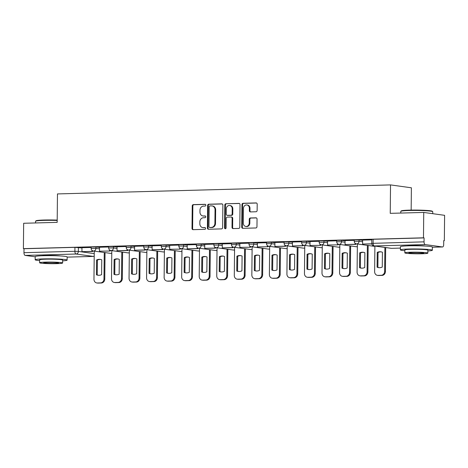 <?xml version="1.0" encoding="UTF-8"?>
<svg xmlns="http://www.w3.org/2000/svg" width="468" height="468" viewBox="0 0 468 468"><rect width="100%" height="100%" fill="white"/><g stroke="black" fill="none" stroke-linecap="round" stroke-linejoin="round"><path stroke-width="0.7" d="M205.85 205.171A0.877 0.772 -82.1 0 0 205.089 204.311L193.36 204.633A1.258 1.1 -82.1 0 0 192.243 205.914L192.009 228.442A1.258 1.1 -82.1 0 0 193.097 229.665L204.826 229.349A0.877 0.772 -82.1 0 0 204.844 227.594L203.328 227.635A4.013 3.522 -82.1 0 1 202.819 227.612A4.013 3.522 -82.1 0 1 199.836 223.727L199.854 221.85A4.013 3.522 -82.1 0 1 203.428 217.749L204.949 217.708A0.877 0.772 -82.1 0 0 204.966 215.953L203.445 215.994A4.013 3.522 -82.1 0 1 202.936 215.97A4.013 3.522 -82.1 0 1 199.959 212.086L199.976 210.208A4.013 3.522 -82.1 0 1 203.551 206.107L205.072 206.066A0.877 0.772 -82.1 0 0 205.85 205.171M60.378 255.949A9.974 0.69 -179.4 0 0 46.449 255.469A9.974 0.69 -179.4 0 0 42.009 255.762M425.599 246.063A9.974 0.69 -179.4 0 0 411.664 245.577A9.974 0.69 -179.4 0 0 407.224 245.87M256.014 211.758A1.258 1.1 -82.1 0 0 257.131 210.477L257.195 204.153A1.258 1.1 -82.1 0 0 256.107 202.931L243.085 203.287A1.258 1.1 -82.1 0 0 241.968 204.569L241.728 227.097A1.258 1.1 -82.1 0 0 242.822 228.32L255.844 227.969A1.258 1.1 -82.1 0 0 256.961 226.688L257.043 219.047A1.258 1.1 -82.1 0 0 255.949 217.831L250.38 217.977A1.258 1.1 -82.1 0 0 249.263 219.258L249.222 223.049A3.358 2.943 -82.1 0 1 245.805 226.453A3.358 2.943 -82.1 0 1 243.313 223.207L243.471 208.371A3.358 2.943 -82.1 0 1 246.882 204.966A3.358 2.943 -82.1 0 1 249.374 208.213L249.35 210.688A1.258 1.1 -82.1 0 0 250.439 211.91L256.014 211.758M23.4 248.648L23.663 223.271L57.172 222.364L57.47 193.922L390.528 184.907L390.236 213.344L423.745 212.437L423.476 237.814L23.4 248.648L24.008 248.73L23.967 252.685L74.903 251.304L78.367 251.415L94.238 253.615M222.873 205.083A1.258 1.1 -82.1 0 0 221.779 203.861L208.757 204.212A1.258 1.1 -82.1 0 0 207.64 205.493L207.406 228.027A1.258 1.1 -82.1 0 0 208.494 229.25L221.522 228.899A1.258 1.1 -82.1 0 0 222.633 227.618L222.873 205.083M225.921 203.75L238.943 203.399A1.258 1.1 -82.1 0 1 240.037 204.621L239.797 227.15A1.258 1.1 -82.1 0 1 238.68 228.431L233.111 228.583A1.258 1.1 -82.1 0 1 232.017 227.36L232.11 218.223A1.258 1.1 -82.1 0 0 231.022 217L227.325 217.099A1.258 1.1 -82.1 0 0 226.208 218.38L226.108 227.898A0.877 0.772 -82.1 0 1 224.564 227.939L224.804 205.031A1.258 1.1 -82.1 0 1 225.921 203.75L239.376 203.486M423.745 212.437L444.6 215.327L444.337 240.71L443.722 240.722M411.156 210.103L411.39 187.797L390.528 184.907M423.476 237.814L424.084 237.902L424.043 241.851A2.556 1.217 88.4 0 0 425.231 244.571L442.441 246.958A2.556 1.217 88.4 0 0 442.535 246.964A2.556 1.217 88.4 0 0 443.687 244.577L443.728 240.622L444.337 240.71M24.008 248.73L74.944 247.35L81.994 247.958M35.199 256.797L25.155 255.405A2.556 1.217 -91.6 0 1 23.967 252.685M108.681 246.981L99.538 247.239M126.225 246.507L117.023 246.759L117.035 250.708L127.044 250.439L127.056 249.397M143.764 246.033L134.562 246.285L134.579 250.234L144.589 249.965L144.594 248.917M161.308 245.56L152.106 245.805L152.118 249.76L162.127 249.491L162.139 248.444M178.846 245.086L169.703 245.337M196.39 244.606L187.188 244.858L187.2 248.812L197.209 248.537L197.221 247.496M213.929 244.132L204.727 244.384L204.744 248.332L214.754 248.063L214.759 247.022M231.473 243.658L222.271 243.91L222.282 247.859L232.292 247.59L232.303 246.548M249.011 243.184L239.868 243.442M266.555 242.711L257.406 242.968M284.094 242.237L274.891 242.482L274.909 246.437L284.918 246.162L284.924 245.121M301.638 241.757L292.436 242.009L292.447 245.957L302.457 245.688L302.468 244.647M319.176 241.283L310.032 241.541M336.72 240.809L327.577 241.067M354.258 240.336L345.056 240.581L345.074 244.536L355.083 244.267L355.095 243.22M371.803 239.862L362.601 240.107L362.612 244.062L371.797 243.81M359.073 239.862L359.055 241.266L354.253 241.301L354.264 239.897L359.073 239.862L362.653 240.359M341.529 240.336L341.517 241.74L336.708 241.775L336.726 240.371L341.529 240.336L345.115 240.833M323.991 240.809L323.973 242.213L319.17 242.249L319.182 240.844L323.991 240.809L327.571 241.307M306.446 241.289L306.435 242.687L301.626 242.722L301.644 241.318L306.446 241.289L310.032 241.78M288.908 241.763L288.891 243.161L284.088 243.196L284.099 241.798L288.908 241.763L292.488 242.26M271.364 242.237L271.352 243.641L266.544 243.67L266.561 242.272L271.364 242.237L274.95 242.734M253.826 242.711L253.808 244.115L249.005 244.15L249.017 242.746L253.826 242.711L257.406 243.208M236.281 243.184L236.27 244.589L231.461 244.624L231.479 243.22L236.281 243.184L239.868 243.682M218.743 243.658L218.726 245.062L213.923 245.097L213.934 243.693L218.743 243.658L222.323 244.156M201.199 244.138L201.187 245.536L196.379 245.571L196.396 244.167L201.199 244.138L204.785 244.629M183.661 244.612L183.643 246.016L178.84 246.045L178.852 244.647L183.661 244.612L187.241 245.109M166.117 245.086L166.105 246.49L161.296 246.525L161.314 245.121L166.117 245.086L169.697 245.583M148.578 245.56L148.561 246.964L143.758 246.999L143.77 245.595L148.578 245.56L152.159 246.057M131.034 246.033L131.022 247.437L126.214 247.473L126.231 246.069L131.034 246.033L134.614 246.531M113.496 246.507L113.478 247.911L108.675 247.946L108.687 246.542L113.496 246.507L117.076 247.005M95.952 246.987L95.934 248.385L91.131 248.42L91.149 247.016L95.952 246.987L99.532 247.484M91.143 247.455L81.941 247.707L81.953 251.661L91.962 251.386L91.974 250.345M424.084 237.902L373.148 239.277L371.808 239.423L371.767 243.372L424.043 241.851M202.936 215.97L203.545 216.052A4.013 3.522 -82.1 0 0 204.054 216.081L203.445 215.994M205.323 216.046L204.054 216.081M202.819 227.612L203.428 227.694A4.013 3.522 -82.1 0 0 203.937 227.723L203.328 227.635M205.2 227.688L203.937 227.723M205.446 204.405L193.968 204.715A1.258 1.1 -82.1 0 0 192.851 205.996L192.617 228.53A1.258 1.1 -82.1 0 0 193.272 229.659M222.212 203.949L209.366 204.3A1.258 1.1 -82.1 0 0 208.248 205.581L208.014 228.109A1.258 1.1 -82.1 0 0 208.669 229.244M209.951 205.932A0.877 0.772 -82.1 0 0 209.173 206.833L208.962 226.611A0.877 0.772 -82.1 0 0 209.728 227.466L211.325 227.419A4.013 3.522 -82.1 0 0 214.9 223.318L215.046 209.799A4.013 3.522 -82.1 0 0 212.062 205.92A4.013 3.522 -82.1 0 0 211.554 205.891L209.951 205.932M210.114 227.518A0.877 0.772 -82.1 0 0 210.337 227.547L209.728 227.466M212.062 205.92L212.671 206.002A4.013 3.522 -82.1 0 1 215.654 209.886L215.508 223.406A4.013 3.522 -82.1 0 1 211.934 227.506L210.337 227.547M231.18 217.012L231.789 217.094A1.258 1.1 -82.1 0 1 232.719 218.31L232.625 227.448A1.258 1.1 -82.1 0 0 233.286 228.577M226.53 203.832A1.258 1.1 -82.1 0 0 225.412 205.113L225.172 228.021A0.877 0.772 -82.1 0 0 225.529 228.758M232.21 208.74A3.358 2.943 -82.1 0 0 229.724 205.499A3.358 2.943 -82.1 0 0 226.307 208.904L226.255 214.128A1.258 1.1 -82.1 0 0 227.343 215.35L231.04 215.251A1.258 1.1 -82.1 0 0 232.157 213.97L232.21 208.74L232.818 208.827A3.358 2.943 -82.1 0 0 230.332 205.581L229.724 205.499M227.635 215.391A1.258 1.1 -82.1 0 0 227.951 215.432L227.343 215.35M232.818 208.827L232.766 214.051A1.258 1.1 -82.1 0 1 231.648 215.333L227.951 215.432M246.882 204.966L247.49 205.054A3.358 2.943 -82.1 0 1 249.982 208.301L249.959 210.77A1.258 1.1 -82.1 0 0 250.614 211.905M245.805 226.453L246.414 226.535A3.358 2.943 -82.1 0 0 249.83 223.131L249.222 223.049M256.382 217.918L250.983 218.065A1.258 1.1 -82.1 0 0 249.871 219.346L249.83 223.131M256.54 203.018L243.693 203.369A1.258 1.1 -82.1 0 0 242.576 204.651L242.336 227.185A1.258 1.1 -82.1 0 0 242.997 228.314M105.043 252.603L104.768 279.086A3.838 3.364 97.9 0 1 101.351 283.005L98.093 283.093A3.838 3.364 -82.1 0 1 97.607 283.064L96.812 282.959A3.838 3.364 -82.1 0 0 97.303 282.982L98.093 283.093M98.403 275.272A7.927 6.95 97.9 0 1 97.221 274.903L97.379 260.091A7.927 6.95 -82.1 0 1 100.579 259.471M92.758 250.83L92.752 251.497L81.953 251.661M92.752 251.497L91.962 251.386M96.812 282.959A3.838 3.364 -82.1 0 1 93.969 279.25L94.261 251.111M104.253 252.492L103.972 278.981A3.838 3.364 97.9 0 1 100.561 282.894L97.303 282.982M96.583 259.98L96.431 274.792A7.927 6.95 97.9 0 0 98.005 275.231A7.927 6.95 97.9 0 0 101.603 274.652L101.761 259.839A7.927 6.95 -82.1 0 0 100.181 259.401A7.927 6.95 -82.1 0 0 96.583 259.98L97.379 260.091M96.431 274.792L97.221 274.903M122.587 252.129L122.306 278.612A3.838 3.364 97.9 0 1 118.895 282.532L115.631 282.619A3.838 3.364 -82.1 0 1 115.146 282.59L114.356 282.485A3.838 3.364 -82.1 0 0 114.841 282.508L115.631 282.619M115.941 274.798A7.927 6.95 97.9 0 1 114.765 274.429L114.917 259.617A7.927 6.95 -82.1 0 1 118.117 258.997M110.302 250.357L110.296 251.023L99.497 251.181L99.538 247.233M109.506 250.912L109.512 249.871M110.296 251.023L99.497 251.181M114.356 282.485A3.838 3.364 -82.1 0 1 111.507 278.776L111.805 250.637M121.791 252.018L121.516 278.501A3.838 3.364 97.9 0 1 118.1 282.42L114.841 282.508M114.128 259.506L113.97 274.318A7.927 6.95 97.9 0 0 115.549 274.757A7.927 6.95 97.9 0 0 119.147 274.178L119.299 259.366A7.927 6.95 -82.1 0 0 117.725 258.927A7.927 6.95 -82.1 0 0 114.128 259.506L114.917 259.617M113.97 274.318L114.765 274.429M140.125 251.655L139.85 278.138A3.838 3.364 97.9 0 1 136.434 282.058L133.175 282.145A3.838 3.364 -82.1 0 1 132.69 282.116L131.894 282.005A3.838 3.364 -82.1 0 0 132.386 282.034L133.175 282.145M133.485 274.324A7.927 6.95 97.9 0 1 132.304 273.955L132.462 259.143A7.927 6.95 -82.1 0 1 135.661 258.523M127.84 249.883L127.834 250.55L117.035 250.708M127.834 250.55L127.044 250.439M131.894 282.005A3.838 3.364 -82.1 0 1 129.051 278.302L129.343 250.158M139.335 251.544L139.054 278.027A3.838 3.364 97.9 0 1 135.644 281.947L132.386 282.034M131.666 259.032L131.514 273.844A7.927 6.95 97.9 0 0 133.088 274.283A7.927 6.95 97.9 0 0 136.685 273.704L136.843 258.892A7.927 6.95 -82.1 0 0 135.264 258.453A7.927 6.95 -82.1 0 0 131.666 259.032L132.462 259.143M131.514 273.844L132.304 273.955M157.669 251.181L157.388 277.664A3.838 3.364 97.9 0 1 153.978 281.578L150.714 281.672A3.838 3.364 -82.1 0 1 150.228 281.642L149.438 281.531A3.838 3.364 -82.1 0 0 149.924 281.56L150.714 281.672M151.024 273.85A7.927 6.95 97.9 0 1 149.848 273.482L150 258.664A7.927 6.95 -82.1 0 1 153.2 258.043M145.484 249.444L145.378 250.07L134.579 250.234M145.378 250.07L144.589 249.965M149.438 281.531A3.838 3.364 -82.1 0 1 146.589 277.822L146.888 249.684M156.874 251.07L156.599 277.553A3.838 3.364 97.9 0 1 153.188 281.473L149.924 281.56M149.21 258.558L149.052 273.37A7.927 6.95 97.9 0 0 150.632 273.809A7.927 6.95 97.9 0 0 154.229 273.23L154.381 258.418A7.927 6.95 -82.1 0 0 152.808 257.979A7.927 6.95 -82.1 0 0 149.21 258.558L150 258.664M149.052 273.37L149.848 273.482M175.207 250.702L174.933 277.191A3.838 3.364 97.9 0 1 171.516 281.104L168.258 281.192A3.838 3.364 -82.1 0 1 167.772 281.169L166.977 281.057A3.838 3.364 -82.1 0 0 167.468 281.087L168.258 281.192M168.568 273.376A7.927 6.95 97.9 0 1 167.386 273.002L167.544 258.19A7.927 6.95 -82.1 0 1 170.744 257.57M162.922 248.929L162.917 249.596L152.118 249.76M162.917 249.596L162.127 249.491M166.977 281.057A3.838 3.364 -82.1 0 1 164.133 277.349L164.426 249.21M174.418 250.596L174.143 277.079A3.838 3.364 97.9 0 1 170.726 280.999L167.468 281.087M166.748 258.084L166.596 272.897A7.927 6.95 97.9 0 0 168.17 273.335A7.927 6.95 97.9 0 0 171.768 272.756L171.926 257.944A7.927 6.95 -82.1 0 0 170.346 257.505A7.927 6.95 -82.1 0 0 166.748 258.084L167.544 258.19M166.596 272.897L167.386 273.002M192.752 250.228L192.471 276.711A3.838 3.364 97.9 0 1 189.06 280.63L185.796 280.718A3.838 3.364 -82.1 0 1 185.31 280.695L184.521 280.584A3.838 3.364 -82.1 0 0 185.006 280.607L185.796 280.718M186.112 272.902A7.927 6.95 97.9 0 1 184.93 272.528L185.082 257.716A7.927 6.95 -82.1 0 1 188.282 257.096M180.467 248.455L180.461 249.122L169.662 249.286L169.703 245.331M179.671 249.011L179.677 247.97M180.461 249.122L169.662 249.286M184.521 280.584A3.838 3.364 -82.1 0 1 181.672 276.875L181.97 248.736M191.956 250.123L191.681 276.606A3.838 3.364 97.9 0 1 188.271 280.519L185.006 280.607M184.293 257.605L184.135 272.417A7.927 6.95 97.9 0 0 185.714 272.856A7.927 6.95 97.9 0 0 189.312 272.282L189.464 257.464A7.927 6.95 -82.1 0 0 187.89 257.026A7.927 6.95 -82.1 0 0 184.293 257.605L185.082 257.716M184.135 272.417L184.93 272.528M57.195 220.457A15.982 1.106 -179.4 0 0 43.951 220.381A15.982 1.106 -179.4 0 0 35.615 221.194L36.001 220.814A15.596 1.082 0.6 0 1 44.138 220.024A15.596 1.082 0.6 0 1 57.195 220.106M62.648 260.84A15.982 1.106 -179.4 0 0 67.129 260.12A15.982 1.106 -179.4 0 0 43.547 258.898A15.982 1.106 -179.4 0 0 35.17 259.781A15.982 1.106 -179.4 0 0 39.634 260.6M67.129 260.12L67.164 256.932A15.982 1.106 -179.4 0 0 43.582 255.709A15.982 1.106 -179.4 0 0 35.205 256.593L35.17 259.781M39.616 262.764L39.645 259.828A11.507 0.796 0.6 0 1 45.677 259.19A11.507 0.796 0.6 0 1 62.653 260.073L62.624 263.004A11.507 0.796 -179.4 0 0 45.648 262.127A11.507 0.796 -179.4 0 0 39.616 262.764A11.507 0.796 -179.4 0 0 56.593 263.642A11.507 0.796 -179.4 0 0 62.624 263.004M47.59 262.396A7.412 0.515 -179.4 0 0 43.705 262.805A7.412 0.515 -179.4 0 0 54.645 263.373A7.412 0.515 -179.4 0 0 58.535 262.963A7.412 0.515 -179.4 0 0 47.59 262.396M35.615 221.194A15.982 1.106 -179.4 0 0 35.574 221.27L35.556 222.949M400.83 211.308L401.216 210.928A15.596 1.082 0.6 0 1 409.354 210.138A15.596 1.082 0.6 0 1 432.333 211.255L432.713 211.641A15.982 1.106 -179.4 0 0 409.172 210.495A15.982 1.106 -179.4 0 0 400.83 211.308A15.982 1.106 -179.4 0 0 400.789 211.384L400.772 213.057M432.73 213.683L432.748 211.717A15.982 1.106 -179.4 0 0 432.713 211.641M427.863 250.953A15.982 1.106 -179.4 0 0 432.35 250.228A15.982 1.106 -179.4 0 0 408.769 249.011A15.982 1.106 -179.4 0 0 400.392 249.894A15.982 1.106 -179.4 0 0 404.855 250.713M432.35 250.228L432.379 247.04A15.982 1.106 -179.4 0 0 408.798 245.823A15.982 1.106 -179.4 0 0 400.421 246.706L400.392 249.894M404.832 252.878L404.861 249.941A11.507 0.796 0.6 0 1 410.892 249.304A11.507 0.796 0.6 0 1 427.875 250.181L427.84 253.118A11.507 0.796 -179.4 0 0 410.863 252.234A11.507 0.796 -179.4 0 0 404.832 252.878A11.507 0.796 -179.4 0 0 421.808 253.755A11.507 0.796 -179.4 0 0 427.84 253.118M412.811 252.509A7.412 0.515 -179.4 0 0 408.921 252.919A7.412 0.515 -179.4 0 0 419.866 253.486A7.412 0.515 -179.4 0 0 423.751 253.071A7.412 0.515 -179.4 0 0 412.811 252.509M210.29 249.754L210.015 276.237A3.838 3.364 97.9 0 1 206.599 280.156L203.34 280.244A3.838 3.364 -82.1 0 1 202.855 280.215L202.059 280.11A3.838 3.364 -82.1 0 0 202.55 280.133L203.34 280.244M203.65 272.423A7.927 6.95 97.9 0 1 202.469 272.054L202.626 257.242A7.927 6.95 -82.1 0 1 205.826 256.622M198.005 247.981L197.999 248.648L187.2 248.812M197.999 248.648L197.209 248.537M202.059 280.11A3.838 3.364 -82.1 0 1 199.216 276.401L199.508 248.262M209.5 249.643L209.225 276.132A3.838 3.364 97.9 0 1 205.809 280.045L202.55 280.133M201.831 257.131L201.679 271.943A7.927 6.95 97.9 0 0 203.252 272.382A7.927 6.95 97.9 0 0 206.85 271.803L207.008 256.99A7.927 6.95 -82.1 0 0 205.429 256.552A7.927 6.95 -82.1 0 0 201.831 257.131L202.626 257.242M201.679 271.943L202.469 272.054M227.834 249.28L227.553 275.763A3.838 3.364 97.9 0 1 224.143 279.683L220.878 279.77A3.838 3.364 -82.1 0 1 220.393 279.741L219.603 279.63A3.838 3.364 -82.1 0 0 220.089 279.659L220.878 279.77M221.194 271.949A7.927 6.95 97.9 0 1 220.013 271.58L220.165 256.768A7.927 6.95 -82.1 0 1 223.365 256.148M215.549 247.508L215.543 248.175L204.744 248.332M215.543 248.175L214.754 248.063M219.603 279.63A3.838 3.364 -82.1 0 1 216.754 275.927L217.053 247.783M227.038 249.169L226.764 275.652A3.838 3.364 97.9 0 1 223.353 279.571L220.089 279.659M219.375 256.657L219.217 271.469A7.927 6.95 97.9 0 0 220.797 271.908A7.927 6.95 97.9 0 0 224.394 271.329L224.546 256.517A7.927 6.95 -82.1 0 0 222.973 256.078A7.927 6.95 -82.1 0 0 219.375 256.657L220.165 256.768M219.217 271.469L220.013 271.58M245.372 248.806L245.097 275.289A3.838 3.364 97.9 0 1 241.681 279.209L238.423 279.297A3.838 3.364 -82.1 0 1 237.937 279.267L237.141 279.156A3.838 3.364 -82.1 0 0 237.633 279.185L238.423 279.297M238.733 271.475A7.927 6.95 97.9 0 1 237.551 271.107L237.709 256.294A7.927 6.95 -82.1 0 1 240.909 255.674M233.193 247.069L233.082 247.701L222.282 247.859M233.082 247.701L232.292 247.59M237.141 279.156A3.838 3.364 -82.1 0 1 234.298 275.453L234.591 247.309M244.583 248.695L244.308 275.178A3.838 3.364 97.9 0 1 240.891 279.098L237.633 279.185M236.913 256.183L236.761 270.995A7.927 6.95 97.9 0 0 238.335 271.434A7.927 6.95 97.9 0 0 241.933 270.855L242.091 256.043A7.927 6.95 -82.1 0 0 240.511 255.604A7.927 6.95 -82.1 0 0 236.913 256.183L237.709 256.294M236.761 270.995L237.551 271.107M262.917 248.332L262.636 274.815A3.838 3.364 97.9 0 1 259.225 278.729L255.961 278.817A3.838 3.364 -82.1 0 1 255.475 278.793L254.686 278.682A3.838 3.364 -82.1 0 0 255.171 278.712L255.961 278.817M256.277 271.001A7.927 6.95 97.9 0 1 255.095 270.627L255.247 255.815A7.927 6.95 -82.1 0 1 258.447 255.195M250.632 246.554L250.626 247.221L239.827 247.385L239.868 243.43M249.836 247.116L249.842 246.069M250.626 247.221L239.827 247.385M254.686 278.682A3.838 3.364 -82.1 0 1 251.837 274.973L252.135 246.835M262.121 248.221L261.846 274.704A3.838 3.364 97.9 0 1 258.435 278.624L255.171 278.712M254.457 255.709L254.299 270.522A7.927 6.95 97.9 0 0 255.879 270.96A7.927 6.95 97.9 0 0 259.477 270.381L259.629 255.569A7.927 6.95 -82.1 0 0 258.055 255.13A7.927 6.95 -82.1 0 0 254.457 255.709L255.247 255.815M254.299 270.522L255.095 270.627M280.455 247.853L280.18 274.342A3.838 3.364 97.9 0 1 276.764 278.255L273.505 278.343A3.838 3.364 -82.1 0 1 273.019 278.32L272.224 278.208A3.838 3.364 -82.1 0 0 272.715 278.238L273.505 278.343M273.815 270.527A7.927 6.95 97.9 0 1 272.633 270.153L272.791 255.341A7.927 6.95 -82.1 0 1 275.991 254.721M268.17 246.08L268.164 246.747L257.365 246.911L257.406 242.956M267.374 246.636L267.386 245.595M268.164 246.747L257.365 246.911M272.224 278.208A3.838 3.364 -82.1 0 1 269.381 274.5L269.673 246.361M279.665 247.747L279.39 274.23A3.838 3.364 97.9 0 1 275.974 278.144L272.715 278.238M272.002 255.236L271.844 270.048A7.927 6.95 97.9 0 0 273.417 270.486A7.927 6.95 97.9 0 0 277.015 269.907L277.173 255.095A7.927 6.95 -82.1 0 0 275.594 254.656A7.927 6.95 -82.1 0 0 272.002 255.236L272.791 255.341M271.844 270.048L272.633 270.153M297.999 247.379L297.718 273.862A3.838 3.364 97.9 0 1 294.308 277.781L291.043 277.869A3.838 3.364 -82.1 0 1 290.558 277.84L289.768 277.735A3.838 3.364 -82.1 0 0 290.254 277.758L291.043 277.869M291.359 270.054A7.927 6.95 97.9 0 1 290.178 269.679L290.33 254.867A7.927 6.95 -82.1 0 1 293.53 254.247M285.714 245.606L285.708 246.273L274.909 246.437M285.708 246.273L284.918 246.162M289.768 277.735A3.838 3.364 -82.1 0 1 286.919 274.026L287.217 245.887M297.203 247.268L296.928 273.757A3.838 3.364 97.9 0 1 293.518 277.67L290.254 277.758M289.54 254.756L289.382 269.568A7.927 6.95 97.9 0 0 290.961 270.007A7.927 6.95 97.9 0 0 294.559 269.428L294.711 254.615A7.927 6.95 -82.1 0 0 293.138 254.177A7.927 6.95 -82.1 0 0 289.54 254.756L290.33 254.867M289.382 269.568L290.178 269.679M315.537 246.905L315.262 273.388A3.838 3.364 97.9 0 1 311.846 277.308L308.587 277.395A3.838 3.364 -82.1 0 1 308.102 277.366L307.312 277.261A3.838 3.364 -82.1 0 0 307.798 277.284L308.587 277.395M308.898 269.574A7.927 6.95 97.9 0 1 307.716 269.205L307.874 254.393A7.927 6.95 -82.1 0 1 311.074 253.773M303.358 245.168L303.246 245.799L292.447 245.957M303.246 245.799L302.457 245.688M307.312 277.261A3.838 3.364 -82.1 0 1 304.463 273.552L304.756 245.413M314.748 246.794L314.473 273.277A3.838 3.364 97.9 0 1 311.056 277.196L307.798 277.284M307.084 254.282L306.926 269.094A7.927 6.95 97.9 0 0 308.5 269.533A7.927 6.95 97.9 0 0 312.097 268.954L312.255 254.142A7.927 6.95 -82.1 0 0 310.682 253.703A7.927 6.95 -82.1 0 0 307.084 254.282L307.874 254.393M306.926 269.094L307.716 269.205M333.081 246.431L332.801 272.914A3.838 3.364 97.9 0 1 329.39 276.834L326.126 276.921A3.838 3.364 -82.1 0 1 325.64 276.892L324.85 276.781A3.838 3.364 -82.1 0 0 325.336 276.81L326.126 276.921M326.442 269.1A7.927 6.95 97.9 0 1 325.26 268.731L325.412 253.919A7.927 6.95 -82.1 0 1 328.612 253.299M320.796 244.659L320.791 245.326L309.991 245.484L310.032 241.529M320.001 245.214L320.007 244.173M320.791 245.326L309.991 245.484M324.85 276.781A3.838 3.364 -82.1 0 1 322.002 273.078L322.3 244.934M332.286 246.32L332.011 272.803A3.838 3.364 97.9 0 1 328.6 276.723L325.336 276.81M324.622 253.808L324.47 268.62A7.927 6.95 97.9 0 0 326.044 269.059A7.927 6.95 97.9 0 0 329.642 268.48L329.794 253.668A7.927 6.95 -82.1 0 0 328.22 253.229A7.927 6.95 -82.1 0 0 324.622 253.808L325.412 253.919M324.47 268.62L325.26 268.731M350.62 245.957L350.345 272.44A3.838 3.364 97.9 0 1 346.928 276.354L343.67 276.448A3.838 3.364 -82.1 0 1 343.184 276.418L342.395 276.307A3.838 3.364 -82.1 0 0 342.88 276.336L343.67 276.448M343.98 268.626A7.927 6.95 97.9 0 1 342.798 268.258L342.956 253.445A7.927 6.95 -82.1 0 1 346.156 252.819M338.335 244.185L338.329 244.852L327.53 245.01L327.577 241.055M337.539 244.741L337.551 243.699M338.329 244.852L327.53 245.01M342.395 276.307A3.838 3.364 -82.1 0 1 339.546 272.598L339.838 244.46M349.83 245.846L349.555 272.329A3.838 3.364 97.9 0 1 346.139 276.249L342.88 276.336M342.166 253.334L342.009 268.146A7.927 6.95 97.9 0 0 343.582 268.585A7.927 6.95 97.9 0 0 347.18 268.006L347.338 253.194A7.927 6.95 -82.1 0 0 345.764 252.755A7.927 6.95 -82.1 0 0 342.166 253.334L342.956 253.445M342.009 268.146L342.798 268.258M368.164 245.478L367.883 271.966A3.838 3.364 97.9 0 1 364.473 275.88L361.208 275.968A3.838 3.364 -82.1 0 1 360.723 275.945L359.933 275.833A3.838 3.364 -82.1 0 0 360.418 275.863L361.208 275.968M361.524 268.152A7.927 6.95 97.9 0 1 360.342 267.778L360.495 252.966A7.927 6.95 -82.1 0 1 363.695 252.346M355.879 243.705L355.873 244.372L345.074 244.536M355.873 244.372L355.083 244.267M359.933 275.833A3.838 3.364 -82.1 0 1 357.084 272.124L357.382 243.986M367.374 245.372L367.093 271.855A3.838 3.364 97.9 0 1 363.683 275.775L360.418 275.863M359.705 252.86L359.553 267.673A7.927 6.95 97.9 0 0 361.126 268.111A7.927 6.95 97.9 0 0 364.724 267.532L364.876 252.72A7.927 6.95 -82.1 0 0 363.303 252.281A7.927 6.95 -82.1 0 0 359.705 252.86L360.495 252.966M359.553 267.673L360.342 267.778M385.679 247.554L385.427 271.493A3.838 3.364 97.9 0 1 382.011 275.406L378.752 275.494A3.838 3.364 -82.1 0 1 378.267 275.471L377.477 275.359A3.838 3.364 -82.1 0 0 377.963 275.383L378.752 275.494M379.062 267.678A7.927 6.95 97.9 0 1 377.881 267.304L378.039 252.492A7.927 6.95 -82.1 0 1 381.239 251.872M371.82 243.945L362.612 244.062M377.477 275.359A3.838 3.364 -82.1 0 1 374.628 271.651L374.897 246.063M384.883 247.449L384.637 271.381A3.838 3.364 97.9 0 1 381.221 275.295L377.963 275.383M377.249 252.381L377.091 267.193A7.927 6.95 97.9 0 0 378.665 267.632A7.927 6.95 97.9 0 0 382.262 267.058L382.42 252.24A7.927 6.95 -82.1 0 0 380.847 251.807A7.927 6.95 -82.1 0 0 377.249 252.381L378.039 252.492M377.091 267.193L377.881 267.304M425.231 244.571L374.295 245.952L391.505 248.338L400.409 248.099L391.599 248.344A2.556 1.217 88.4 0 0 391.698 248.332M432.379 247.233L442.441 246.958M78.408 247.461L78.367 251.415A2.556 2.241 -82.1 0 1 76.091 254.025L25.155 255.405M67.158 257.119L93.302 256.411L76.091 254.025A2.556 1.217 -91.6 0 1 74.903 251.304L74.944 247.35M354.253 241.301A2.556 2.556 0 0 0 356.458 243.857A2.556 2.241 97.9 0 0 356.78 243.875A2.556 2.241 97.9 0 0 359.055 241.266L362.641 241.763M336.708 241.775A2.556 2.556 0 0 0 338.914 244.331A2.556 2.241 97.9 0 0 339.241 244.349A2.556 2.241 97.9 0 0 341.517 241.74L345.097 242.237M319.17 242.249A2.556 2.556 0 0 0 321.376 244.805A2.556 2.241 97.9 0 0 321.697 244.828A2.556 2.241 97.9 0 0 323.973 242.213L327.559 242.711M301.626 242.722A2.556 2.556 0 0 0 303.831 245.285A2.556 2.241 97.9 0 0 304.159 245.302A2.556 2.241 97.9 0 0 306.435 242.687L310.015 243.184M284.088 243.196A2.556 2.556 0 0 0 286.293 245.758A2.556 2.241 97.9 0 0 286.615 245.776A2.556 2.241 97.9 0 0 288.891 243.161L292.477 243.658M266.544 243.67A2.556 2.556 0 0 0 268.749 246.232A2.556 2.241 97.9 0 0 269.077 246.25A2.556 2.241 97.9 0 0 271.352 243.641L274.932 244.138M249.005 244.15A2.556 2.556 0 0 0 251.211 246.706A2.556 2.241 97.9 0 0 251.532 246.724A2.556 2.241 97.9 0 0 253.808 244.115L257.394 244.612M231.461 244.624A2.556 2.556 0 0 0 233.667 247.18A2.556 2.241 97.9 0 0 233.994 247.198A2.556 2.241 97.9 0 0 236.27 244.589L239.85 245.086M213.923 245.097A2.556 2.556 0 0 0 216.128 247.66A2.556 2.241 97.9 0 0 216.45 247.677A2.556 2.241 97.9 0 0 218.726 245.062L222.312 245.56M196.379 245.571A2.556 2.556 0 0 0 198.584 248.134A2.556 2.241 97.9 0 0 198.912 248.151A2.556 2.241 97.9 0 0 201.187 245.536L204.768 246.033M178.84 246.045A2.556 2.556 0 0 0 181.046 248.607A2.556 2.241 97.9 0 0 181.368 248.625A2.556 2.241 97.9 0 0 183.643 246.016L187.223 246.507M161.296 246.525A2.556 2.556 0 0 0 163.502 249.081A2.556 2.241 97.9 0 0 163.829 249.099A2.556 2.241 97.9 0 0 166.105 246.49L169.685 246.987M143.758 246.999A2.556 2.556 0 0 0 145.963 249.555A2.556 2.241 97.9 0 0 146.285 249.573A2.556 2.241 97.9 0 0 148.561 246.964L152.141 247.461M126.214 247.473A2.556 2.556 0 0 0 128.419 250.029A2.556 2.241 97.9 0 0 128.747 250.047A2.556 2.241 97.9 0 0 131.022 247.437L134.603 247.935M108.675 247.946A2.556 2.556 0 0 0 110.881 250.509A2.556 2.241 97.9 0 0 111.203 250.526A2.556 2.241 97.9 0 0 113.478 247.911L117.058 248.409M91.131 248.42A2.556 2.556 0 0 0 93.337 250.983A2.556 2.241 97.9 0 0 93.658 251A2.556 2.241 97.9 0 0 95.934 248.385L99.52 248.882M111.776 253.147A2.556 2.241 97.9 0 1 110.869 253.387A2.556 2.241 -82.1 0 1 110.547 253.369A2.556 2.556 0 0 0 111.776 253.235M129.32 252.673A2.556 2.241 97.9 0 1 128.413 252.907A2.556 2.241 -82.1 0 1 128.086 252.89A2.556 2.556 0 0 0 129.32 252.761M146.858 252.194A2.556 2.241 97.9 0 1 145.952 252.433A2.556 2.241 -82.1 0 1 145.63 252.416A2.556 2.556 0 0 0 146.858 252.287M164.403 251.72A2.556 2.241 97.9 0 1 163.496 251.959A2.556 2.241 -82.1 0 1 163.168 251.942A2.556 2.556 0 0 0 164.403 251.813M181.941 251.246A2.556 2.241 97.9 0 1 181.034 251.486A2.556 2.241 -82.1 0 1 180.712 251.468A2.556 2.556 0 0 0 181.941 251.334M199.485 250.772A2.556 2.241 97.9 0 1 198.578 251.012A2.556 2.241 -82.1 0 1 198.251 250.994A2.556 2.556 0 0 0 199.485 250.86M217.023 250.298A2.556 2.241 97.9 0 1 216.117 250.538A2.556 2.241 -82.1 0 1 215.795 250.52A2.556 2.556 0 0 0 217.023 250.386M234.567 249.818A2.556 2.241 97.9 0 1 233.661 250.058A2.556 2.241 -82.1 0 1 233.333 250.041A2.556 2.556 0 0 0 234.567 249.912M252.106 249.345A2.556 2.241 97.9 0 1 251.199 249.584A2.556 2.241 -82.1 0 1 250.877 249.567A2.556 2.556 0 0 0 252.106 249.438M269.65 248.871A2.556 2.241 97.9 0 1 268.743 249.111A2.556 2.241 -82.1 0 1 268.416 249.093A2.556 2.556 0 0 0 269.65 248.964M287.188 248.397A2.556 2.241 97.9 0 1 286.281 248.637A2.556 2.241 -82.1 0 1 285.96 248.619A2.556 2.556 0 0 0 287.188 248.485M304.732 247.923A2.556 2.241 97.9 0 1 303.826 248.163A2.556 2.241 -82.1 0 1 303.498 248.145A2.556 2.556 0 0 0 304.732 248.011M322.271 247.449A2.556 2.241 97.9 0 1 321.364 247.683A2.556 2.241 -82.1 0 1 321.042 247.666A2.556 2.556 0 0 0 322.271 247.537M339.815 246.969A2.556 2.241 97.9 0 1 338.908 247.209A2.556 2.241 -82.1 0 1 338.58 247.192A2.556 2.556 0 0 0 339.815 247.063M357.353 246.496A2.556 2.241 97.9 0 1 356.446 246.735A2.556 2.241 -82.1 0 1 356.125 246.718A2.556 2.556 0 0 0 357.353 246.589M374.833 246.051A2.556 2.241 97.9 0 1 373.99 246.262A2.556 2.241 -82.1 0 1 373.663 246.244A2.556 2.556 0 0 0 374.897 246.109M373.148 239.277L373.107 243.231A2.556 1.217 -91.6 0 0 374.295 245.952A2.556 2.241 97.9 0 1 373.973 245.934L391.178 248.321A2.556 2.556 0 0 0 391.599 248.344A2.556 1.217 88.4 0 1 391.505 248.338A2.556 2.241 97.9 0 1 391.178 248.321M94.208 256.171A2.556 2.241 -82.1 0 1 93.302 256.411A2.556 1.217 88.4 0 0 93.401 256.417A2.556 1.217 88.4 0 0 93.571 256.382M192.617 228.53L192.009 228.442M192.851 205.996L192.243 205.914M193.968 204.715L193.36 204.633M208.014 228.109L207.406 228.027M208.248 205.581L207.64 205.493M209.366 204.3L208.757 204.212M222.095 203.908L221.779 203.861M211.934 227.506L211.325 227.419M215.508 223.406L214.9 223.318M215.654 209.886L215.046 209.799M239.259 203.44L238.943 203.399M232.625 227.448L232.017 227.36M232.719 218.31L232.11 218.223M225.172 228.021L224.564 227.939M225.412 205.113L224.804 205.031M231.648 215.333L231.04 215.251M232.766 214.051L232.157 213.97M249.959 210.77L249.35 210.688M249.982 208.301L249.374 208.213M249.871 219.346L249.263 219.258M250.983 218.065L250.38 217.977M256.265 217.872L255.949 217.831M242.336 227.185L241.728 227.097M242.576 204.651L241.968 204.569M243.693 203.369L243.085 203.287M256.423 202.977L256.107 202.931M103.972 278.981L104.768 279.086M100.561 282.894L101.351 283.005M121.516 278.501L122.306 278.612M118.1 282.42L118.895 282.532M139.054 278.027L139.85 278.138M135.644 281.947L136.434 282.058M156.599 277.553L157.388 277.664M153.188 281.473L153.978 281.578M174.143 277.079L174.933 277.191M170.726 280.999L171.516 281.104M191.681 276.606L192.471 276.711M188.271 280.519L189.06 280.63M209.225 276.132L210.015 276.237M205.809 280.045L206.599 280.156M226.764 275.652L227.553 275.763M223.353 279.571L224.143 279.683M244.308 275.178L245.097 275.289M240.891 279.098L241.681 279.209M261.846 274.704L262.636 274.815M258.435 278.624L259.225 278.729M279.39 274.23L280.18 274.342M275.974 278.144L276.764 278.255M296.928 273.757L297.718 273.862M293.518 277.67L294.308 277.781M314.473 273.277L315.262 273.388M311.056 277.196L311.846 277.308M332.011 272.803L332.801 272.914M328.6 276.723L329.39 276.834M349.555 272.329L350.345 272.44M346.139 276.249L346.928 276.354M367.093 271.855L367.883 271.966M363.683 275.775L364.473 275.88M384.637 271.381L385.427 271.493M381.221 275.295L382.011 275.406M110.547 253.369L93.337 250.983M128.086 252.89L110.881 250.509M145.63 252.416L128.419 250.029M163.168 251.942L145.963 249.555M180.712 251.468L163.502 249.081M198.251 250.994L181.046 248.607M215.795 250.52L198.584 248.134M233.333 250.041L216.128 247.66M250.877 249.567L233.667 247.18M268.416 249.093L251.211 246.706M285.96 248.619L268.749 246.232M303.498 248.145L286.293 245.758M321.042 247.666L303.831 245.285M338.58 247.192L321.376 244.805M356.125 246.718L338.914 244.331M373.663 246.244L356.458 243.857M371.767 243.372A2.556 2.556 0 0 0 373.973 245.934M432.379 247.239L442.535 246.964M67.158 257.125L93.401 256.417A2.556 2.556 0 0 0 94.208 256.259M210.226 227.542L209.617 227.46M227.793 215.426L227.185 215.339"/></g></svg>
